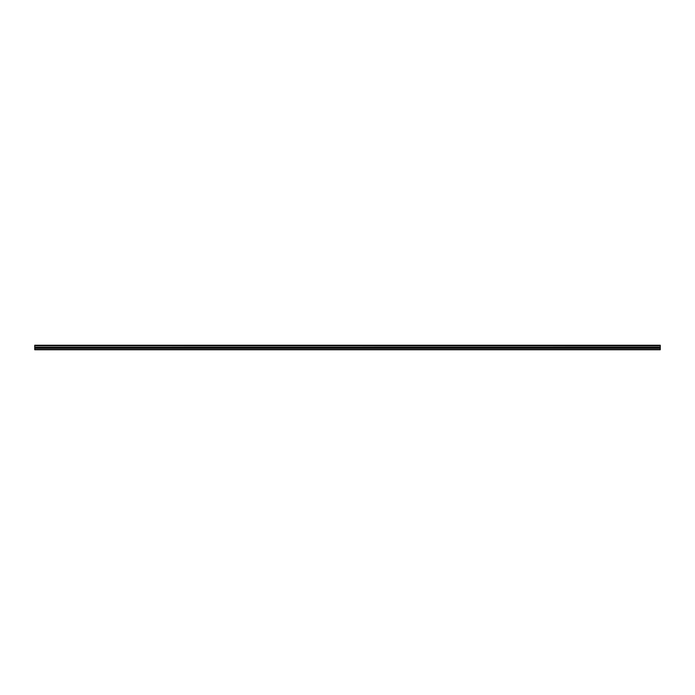 <?xml version="1.0" encoding="UTF-8"?>
<svg xmlns="http://www.w3.org/2000/svg" width="695" height="695" viewBox="0 0 695 695"><rect width="100%" height="100%" fill="white"/><g stroke="black" fill="none" stroke-linecap="round" stroke-linejoin="round"><path stroke-width="1.04" d="M34.75 345.789L34.75 345.233L660.25 345.233L660.25 345.789L34.75 345.789L660.25 345.849L660.25 347.187L34.75 347.248L660.25 347.187M34.75 345.849L34.75 347.187M34.75 347.248L34.75 349.767L660.25 349.767L660.25 347.248M34.75 349.533L660.25 349.533M34.75 348.291L660.25 348.291M660.25 345.372L34.75 345.372M34.75 347.761L660.25 347.761"/></g></svg>
